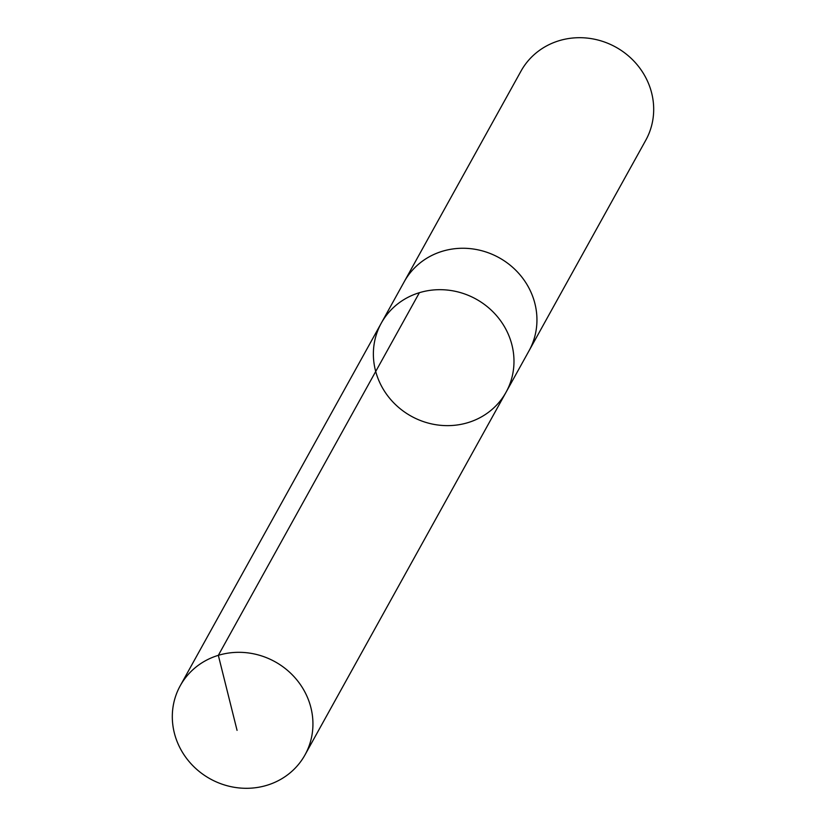 <?xml version="1.0" encoding="UTF-8"?>
<svg xmlns="http://www.w3.org/2000/svg" width="826" height="826" viewBox="0 0 826 826"><rect width="100%" height="100%" fill="white"/><g stroke="black" fill="none" stroke-linecap="round" stroke-linejoin="round"><path stroke-width="1.24" d="M403.749 282.616A71.325 66.937 29 0 1 404.255 281.666A71.315 66.927 29 0 1 485.616 251.868A71.315 66.927 29 0 1 529.012 350.823L506.049 392.236A71.315 66.927 -151 0 0 476.127 299.126A71.315 66.927 -151 0 0 381.313 323.08A71.315 66.927 -151 0 0 424.698 422.034A71.315 66.927 -151 0 0 506.049 392.236A71.315 66.927 -151 0 0 476.127 299.126A71.315 66.927 -151 0 0 381.313 323.08L180.244 685.735A71.325 66.937 29 0 1 261.615 655.927A71.325 66.937 29 0 1 305 754.892A71.325 66.937 29 0 1 223.639 784.7A71.325 66.937 29 0 1 180.244 685.735M381.313 323.08L404.265 281.666A71.325 66.937 29 0 1 485.626 251.868A71.325 66.937 29 0 1 529.012 350.833A71.325 66.937 29 0 1 528.485 351.762M404.255 281.666L521 71.108A71.325 66.937 29 0 1 602.361 41.3A71.325 66.937 29 0 1 645.756 140.265L529.012 350.833M419.391 292.693L218.332 655.338L237.062 730.36M506.049 392.236L305 754.892"/></g></svg>

